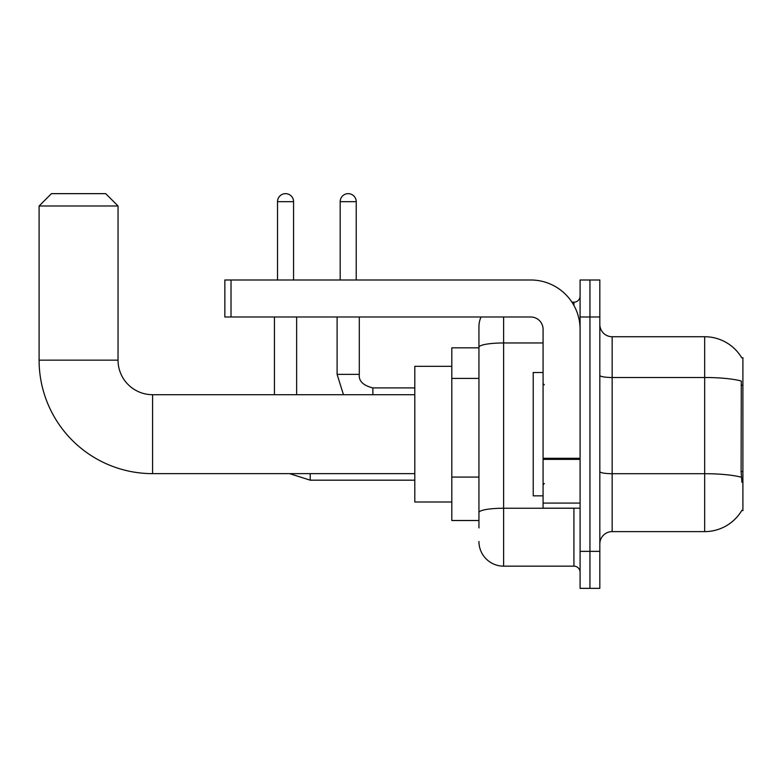 <?xml version="1.0" encoding="UTF-8"?>
<svg xmlns="http://www.w3.org/2000/svg" width="782" height="782" viewBox="0 0 782 782"><rect width="100%" height="100%" fill="white"/><g stroke="black" fill="none" stroke-linecap="round" stroke-linejoin="round"><path stroke-width="1.17" d="M612.159 531.613L704.66 531.613A43.166 43.166 0 0 0 741.903 510.275L742.9 510.646L742.9 357.697L741.776 357.853A43.166 43.166 0 0 0 704.66 336.729A43.166 43.166 0 0 1 741.688 357.697A43.166 43.166 0 0 0 704.66 336.729L612.159 336.729A12.336 12.336 0 0 1 599.823 324.393A12.336 12.336 0 0 0 612.159 336.729L612.159 531.613A12.336 12.336 0 0 0 599.823 543.949M478.946 527.909L478.946 347.247L478.946 347.834L451.81 347.834L451.81 520.509L478.946 520.509M589.951 551.349L589.951 588.347L599.823 588.347L599.823 551.349L589.951 551.349L589.951 588.347L580.088 588.347L580.088 551.349L589.951 551.349L589.951 316.993L589.951 551.349M580.088 551.349L580.088 279.995L589.951 279.995L589.951 316.993L589.951 279.995L599.823 279.995L599.823 551.349M741.903 482.279L741.111 471.556L741.287 381.03A43.166 7.497 180 0 0 704.66 377.501L704.66 336.729A43.166 43.166 0 0 1 741.776 357.853M503.618 316.993L503.618 566.148L573.92 566.148L573.92 508.173M571.955 302.194L573.92 302.194A6.168 6.168 0 0 0 580.088 296.026M478.946 371.01L478.946 326.856A24.672 24.672 0 0 1 481.008 316.993M478.946 516.814L478.946 484.478M543.079 342.966L503.618 342.966A24.672 4.281 180 0 0 478.946 347.247L478.946 326.856M580.088 572.316A6.168 6.168 0 0 0 573.92 566.148M503.618 566.148A24.672 24.672 0 0 1 478.946 541.476M543.079 372.496L533.216 372.496L533.216 495.847L543.079 495.847M414.802 473.638L152.578 473.638A113.478 113.478 0 0 1 39.1 360.16L39.1 205.989L51.436 193.653L105.707 193.653L118.043 205.989L39.1 205.989M152.578 473.638L152.578 394.705A34.535 34.535 0 0 1 118.043 360.16L118.043 205.989M451.81 366.328L414.802 366.328L414.802 502.005L451.81 502.005M277.522 279.995L277.522 201.668A8.015 8.015 0 0 1 285.538 193.653A8.015 8.015 0 0 1 293.563 201.668L293.563 279.995M296.642 394.705L296.642 316.993M274.443 394.705L274.443 316.993M340.18 279.995L340.18 201.668A8.015 8.015 0 0 1 348.195 193.653A8.015 8.015 0 0 1 356.221 201.668L356.221 279.995M337.101 316.993L337.101 374.353L359.3 374.353L359.3 316.993M580.088 508.173L543.079 508.173L543.079 458.301L580.088 458.301M580.088 329.33A49.334 49.334 0 0 0 530.753 279.995L231.022 279.995L231.022 316.993L530.753 316.993A12.336 12.336 0 0 1 543.079 329.33L543.079 458.301M231.022 316.993L224.854 316.993L224.854 279.995L231.022 279.995M742.9 385.213L741.111 385.213M742.9 471.556L741.111 471.556M478.946 378.41L451.81 378.41M478.946 477.079L451.81 477.079M704.66 531.613L704.66 377.501L612.159 377.501A12.336 2.141 0 0 1 599.823 375.36M741.424 477.274A43.166 7.497 180 0 0 704.66 473.706L612.159 473.706A12.336 2.141 -0 0 1 599.823 471.566M599.823 316.993L580.088 316.993M576.06 508.173A6.168 1.075 0 0 1 573.92 508.241L503.618 508.241A24.672 4.281 180 0 0 478.946 512.523M573.92 305.439L573.92 302.194M39.1 360.16L118.043 360.16M414.802 480.177L310.21 480.177L289.594 473.638L310.21 480.177L310.21 473.638M277.522 201.668L293.563 201.668M340.18 201.668L356.221 201.668M372.867 394.705L372.867 387.94C363.073 385.448 358.557 380.932 359.3 374.353C358.557 380.932 363.073 385.448 372.867 387.921L414.802 387.921M580.088 459.366L543.079 459.366M543.079 503.08L580.088 503.08M544.321 384.832L543.079 383.6M544.321 483.511L543.079 484.742M414.802 394.705L152.578 394.705M337.101 374.353L343.454 394.705M359.3 374.353C358.557 380.932 363.073 385.448 372.867 387.921"/></g></svg>

